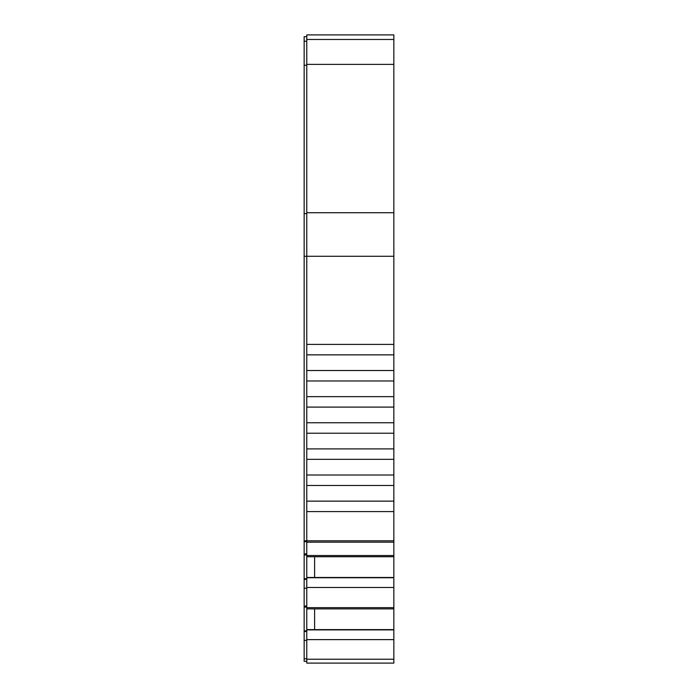 <?xml version="1.0" encoding="UTF-8"?>
<svg xmlns="http://www.w3.org/2000/svg" width="698" height="698" viewBox="0 0 698 698"><rect width="100%" height="100%" fill="white"/><g stroke="black" fill="none" stroke-linecap="round" stroke-linejoin="round"><path stroke-width="1.05" d="M306.771 501.138L306.771 577.473L393.846 577.473L393.846 501.138L306.771 501.138L306.771 485.468L393.846 485.468L393.846 501.138M306.771 64.382L393.846 64.382L393.846 34.9L306.771 34.9L393.846 34.9L306.771 34.9L306.771 485.468M306.771 475.015L393.846 475.015L393.846 485.468M306.771 448.893L393.846 448.893L393.846 475.015M306.771 422.77L393.846 422.77L393.846 448.893M306.771 396.647L393.846 396.647L393.846 422.77M306.771 370.525L393.846 370.525L393.846 396.647M306.771 344.402L393.846 344.402L393.846 370.525M306.771 577.473L306.771 639.621L393.846 639.621L393.846 663.1L311.125 663.1L355.535 663.1M372.941 663.1L325.059 663.1M375.995 663.1L322.005 663.1M393.846 639.621L393.846 577.473M393.846 64.382L393.846 344.402M304.154 36.645L306.771 36.645L304.154 36.645L306.771 36.645L304.154 36.645L304.154 661.355L306.771 661.355M312.503 663.1L306.771 663.1L306.771 659.226L393.846 659.226M312.861 663.1L321.569 663.1M376.431 663.1L385.139 663.1M379.895 663.1L318.105 663.1M314.606 577.473L314.606 556.734M306.771 629.613L393.846 629.613M314.606 629.613L314.606 608.874M306.771 639.621L306.771 659.226M306.771 629.884L393.846 629.884M306.771 608.874L393.846 608.874M306.771 577.743L393.846 577.743M306.771 556.734L393.846 556.734M306.771 640.371L304.154 640.371M306.771 631.498L304.154 631.498M306.771 630.844L304.154 630.844M306.771 607.112L304.154 607.112M306.771 606.004L304.154 606.004M306.771 588.231L304.154 588.231M306.771 579.357L304.154 579.357M306.771 578.712L304.154 578.712M306.771 554.971L304.154 554.971M306.771 553.863L304.154 553.863M306.771 354.854L393.846 354.854M306.771 380.977L393.846 380.977M306.771 407.1L393.846 407.1M306.771 433.222L393.846 433.222M306.771 459.345L393.846 459.345M306.771 511.59L393.846 511.59M306.771 555.512L393.846 555.512M306.771 587.489L393.846 587.489M306.771 607.653L393.846 607.653M306.771 663.1L393.846 663.1L306.771 663.1M338.783 663.1L378.604 663.1M306.771 658.781L304.154 658.781M306.771 541.718L304.154 541.718M393.846 540.81L304.154 540.81M393.846 256.271L304.154 256.271M306.771 213.597L304.154 213.597M306.771 65.246L304.154 65.246M306.771 212.733L393.846 212.733M306.771 542.163L393.846 542.163M306.771 41.208L304.154 41.208M393.846 39.472L306.771 39.472"/></g></svg>
